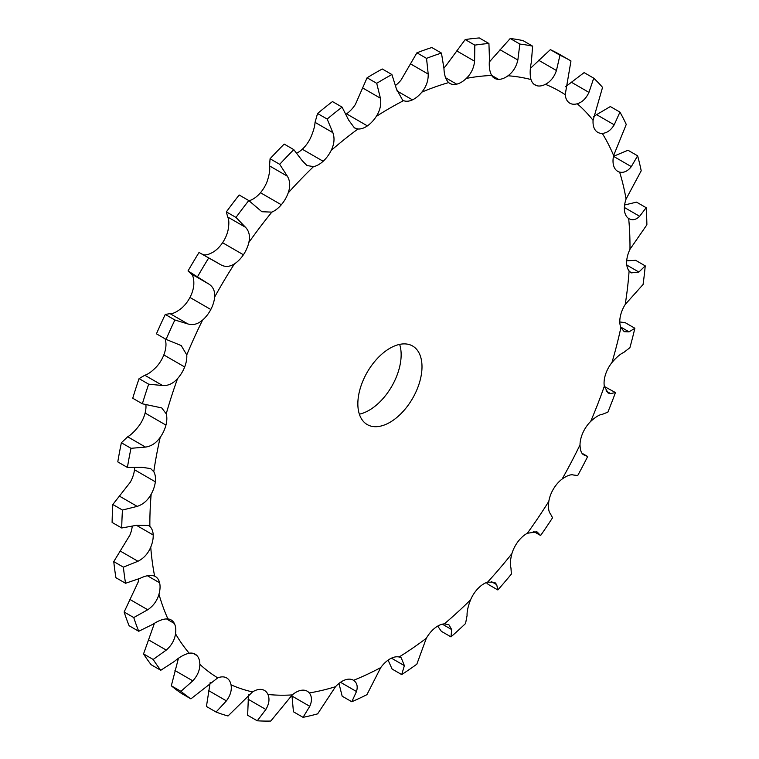 <?xml version="1.0" encoding="UTF-8"?>
<svg xmlns="http://www.w3.org/2000/svg" width="759" height="759" viewBox="0 0 759 759"><rect width="100%" height="100%" fill="white"/><g stroke="black" fill="none" stroke-linecap="round" stroke-linejoin="round"><path stroke-width="1.14" d="M376.265 116.431A339.51 196.012 -60 0 1 389.927 108.091A339.51 196.012 -60 0 1 403.589 100.653A22.685 13.093 -60 0 0 412.45 99.865A22.685 13.093 -60 0 1 412.45 99.865A22.685 13.093 -60 0 0 421.871 92.114A339.51 196.012 -60 0 1 448.702 82.589A22.685 13.093 -60 0 0 449.878 83.433A22.685 13.093 -60 0 0 456.69 84.164A22.685 13.093 -60 0 1 456.69 84.164A22.685 13.093 -60 0 0 466.32 78.395A339.51 196.012 -60 0 1 491.69 75.473A22.685 13.093 -60 0 0 494.536 78.291A22.685 13.093 -60 0 0 498.521 79.353A22.685 13.093 -60 0 1 498.521 79.353A22.685 13.093 -60 0 0 508.008 75.767A339.51 196.012 -60 0 1 530.996 79.553A22.685 13.093 -60 0 0 535 84.961A22.685 13.093 -60 0 0 536.423 85.596A22.685 13.093 -60 0 1 536.423 85.596A22.685 13.093 -60 0 0 545.436 84.325A339.51 196.012 -60 0 1 565.208 94.685A22.685 13.093 -60 0 0 569.032 102.674A22.685 13.093 -60 0 0 569.041 102.674A22.685 13.093 -60 0 0 569.81 103.186A22.685 13.093 -60 0 0 577.238 103.765A339.51 196.012 -60 0 1 593.083 120.32A22.685 13.093 -60 0 0 595.17 129.96A22.685 13.093 -60 0 1 595.17 129.96A22.685 13.093 -60 0 0 597.722 132.322A22.685 13.093 -60 0 0 602.266 133.385A339.51 196.012 -60 0 1 613.623 155.529A22.685 13.093 -60 0 0 613.889 166.477A22.685 13.093 -60 0 0 613.889 166.487A22.685 13.093 -60 0 0 617.703 171.316A22.685 13.093 -60 0 0 619.629 172.103A339.51 196.012 -60 0 1 626.071 199.048A22.685 13.093 -60 0 0 624.515 210.907A22.685 13.093 -60 0 1 624.515 210.907A22.685 13.093 -60 0 0 628.68 218.526A339.51 196.012 -60 0 1 629.979 249.294A22.685 13.093 -60 0 0 626.659 261.637A22.685 13.093 -60 0 0 626.659 261.646A22.685 13.093 -60 0 0 629.107 270.972A339.51 196.012 -60 0 1 625.217 304.454A22.685 13.093 -60 0 0 620.245 316.835A22.685 13.093 -60 0 1 620.245 316.835A22.685 13.093 -60 0 0 620.89 327.556A339.51 196.012 -60 0 1 611.953 362.536A22.685 13.093 -60 0 0 605.511 374.51A22.685 13.093 -60 0 1 605.511 374.51A22.685 13.093 -60 0 0 604.325 386.227A339.51 196.012 -60 0 1 590.663 421.444A22.685 13.093 -60 0 0 582.978 432.573A22.685 13.093 -60 0 1 582.978 432.573A22.685 13.093 -60 0 0 580.009 444.869A339.51 196.012 -60 0 1 562.115 479.043A22.685 13.093 -60 0 0 553.472 488.929A22.685 13.093 -60 0 1 553.472 488.929A22.685 13.093 -60 0 0 548.823 501.348A339.51 196.012 -60 0 1 527.344 533.254A22.685 13.093 -60 0 0 518.055 541.537A22.685 13.093 -60 0 1 518.055 541.537A22.685 13.093 -60 0 0 511.898 553.643A339.51 196.012 -60 0 1 487.61 582.115A22.685 13.093 -60 0 0 478.009 588.5A22.685 13.093 -60 0 1 478.009 588.5A22.685 13.093 -60 0 0 470.561 599.847A339.51 196.012 -60 0 1 444.338 623.87A22.685 13.093 -60 0 0 434.784 628.12A22.685 13.093 -60 0 1 434.784 628.12A22.685 13.093 -60 0 0 426.311 638.291A339.51 196.012 -60 0 1 399.111 657A22.685 13.093 -60 0 0 389.927 658.954A22.685 13.093 -60 0 1 389.927 658.954A22.685 13.093 -60 0 0 380.743 667.597A339.51 196.012 -60 0 1 353.542 680.311A22.685 13.093 -60 0 0 353.371 680.206A22.685 13.093 -60 0 0 345.079 679.912A22.685 13.093 -60 0 1 345.079 679.912A22.685 13.093 -60 0 0 335.506 686.705A339.51 196.012 -60 0 1 309.293 692.948A22.685 13.093 -60 0 0 307.215 691.202A22.685 13.093 -60 0 0 301.845 690.216A22.685 13.093 -60 0 1 301.845 690.216A22.685 13.093 -60 0 0 292.243 694.912A339.51 196.012 -60 0 1 267.955 694.476A22.685 13.093 -60 0 0 264.455 690.434A22.685 13.093 -60 0 0 261.798 689.495A22.685 13.093 -60 0 1 261.798 689.495A22.685 13.093 -60 0 0 252.51 691.933A339.51 196.012 -60 0 1 231.03 684.827A22.685 13.093 -60 0 0 226.647 677.929A22.685 13.093 -60 0 0 226.381 677.778A22.685 13.093 -60 0 1 226.381 677.778A22.685 13.093 -60 0 0 217.738 677.872A339.51 196.012 -60 0 1 199.845 664.353A22.685 13.093 -60 0 0 196.875 655.501A22.685 13.093 -60 0 1 196.875 655.501A22.685 13.093 -60 0 0 195.148 654.144A22.685 13.093 -60 0 0 189.19 653.233A339.51 196.012 -60 0 1 175.528 633.793A22.685 13.093 -60 0 0 174.342 623.452A22.685 13.093 -60 0 0 174.342 623.443A22.685 13.093 -60 0 0 171.098 619.923A22.685 13.093 -60 0 0 167.9 618.908A339.51 196.012 -60 0 1 158.963 594.25A22.685 13.093 -60 0 0 159.608 582.789L159.608 582.789A22.685 13.093 -60 0 0 155.358 576.517A22.685 13.093 -60 0 0 154.627 576.147A339.51 196.012 -60 0 1 150.737 547.154A22.685 13.093 -60 0 0 153.195 535A22.685 13.093 -60 0 1 153.195 535A22.685 13.093 -60 0 0 149.865 526.48A339.51 196.012 -60 0 1 151.164 494.213A22.685 13.093 -60 0 0 155.339 481.794A22.685 13.093 -60 0 1 155.339 481.794A22.685 13.093 -60 0 0 153.783 471.719A339.51 196.012 -60 0 1 160.225 437.336A22.685 13.093 -60 0 0 165.955 425.097A22.685 13.093 -60 0 0 165.965 425.087A22.685 13.093 -60 0 0 166.23 413.826A339.51 196.012 -60 0 1 177.578 378.57A22.685 13.093 -60 0 0 184.674 366.967A22.685 13.093 -60 0 1 184.674 366.967A22.685 13.093 -60 0 0 186.761 354.908A339.51 196.012 -60 0 1 202.615 320.051A22.685 13.093 -60 0 0 210.812 309.501A22.685 13.093 -60 0 1 210.812 309.501A22.685 13.093 -60 0 0 214.636 297.082A339.51 196.012 -60 0 1 234.417 263.895A22.685 13.093 -60 0 0 243.421 254.768A22.685 13.093 -60 0 0 243.421 254.758A22.685 13.093 -60 0 0 248.848 242.453A339.51 196.012 -60 0 1 271.836 212.122A22.685 13.093 -60 0 0 281.323 204.759A22.685 13.093 -60 0 0 281.333 204.75A22.685 13.093 -60 0 0 288.164 192.976A339.51 196.012 -60 0 1 313.533 166.61A22.685 13.093 -60 0 0 323.154 161.269A22.685 13.093 -60 0 0 323.154 161.259A22.685 13.093 -60 0 0 331.152 150.462A339.51 196.012 -60 0 1 357.982 128.992A22.685 13.093 -60 0 0 367.394 125.88A22.685 13.093 -60 0 0 367.403 125.871A22.685 13.093 -60 0 0 376.265 116.431C380.079 110.453 381.454 104.381 380.401 98.196L376.711 83.319L367.09 77.769L355.411 104.391A22.685 13.093 -60 0 1 346.55 113.841A22.685 13.093 -60 0 1 346.54 113.841A22.685 13.093 -60 0 1 346.047 114.173M376.711 83.319A371.398 214.427 -60 0 1 384.31 78.803A371.398 214.427 -60 0 1 391.91 74.543L382.289 68.993A371.398 214.427 -60 0 0 374.69 73.253A371.398 214.427 -60 0 0 367.09 77.769M357.85 403.816A45.36 26.186 -60 0 1 377.65 358.163A45.36 26.186 -60 0 1 412.602 346.009A45.36 26.186 -60 0 1 412.602 398.39A45.36 26.186 -60 0 1 367.242 424.585A45.36 26.186 -60 0 1 357.85 403.816M403.589 100.653L402.631 100.188L396.435 88.936L391.91 74.543M421.871 92.114C426.254 86.697 428.37 80.691 428.209 74.088L426.53 58.377L416.909 52.817L401.018 80.075A22.685 13.093 -60 0 1 395.629 85.359M466.32 78.395C471.121 73.727 473.872 67.997 474.593 61.204L474.821 45.132L465.201 39.572L445.467 66.356A22.685 13.093 -60 0 1 443.92 67.75M138.859 578.899A22.685 13.093 -60 0 1 138.11 582.21L124.134 612.01A371.398 214.427 -60 0 0 129.106 625.72L138.726 631.279A371.398 214.427 -60 0 1 133.755 617.56L124.134 612.01M132.218 526.423A22.685 13.093 -60 0 1 129.893 535.123L113.765 561.594A371.398 214.427 -60 0 0 115.928 577.713L125.558 583.273A371.398 214.427 -60 0 1 123.394 567.144L113.765 561.594M134.637 467.696A22.685 13.093 -60 0 1 134.485 469.745A22.685 13.093 -60 0 1 134.485 469.755A22.685 13.093 -60 0 1 130.32 482.174L112.835 504.488A371.398 214.427 -60 0 0 112.114 522.439L121.734 527.989A371.398 214.427 -60 0 1 122.465 510.048L112.835 504.488M145.908 404.651A22.685 13.093 -60 0 1 145.111 413.048A22.685 13.093 -60 0 1 145.111 413.057A22.685 13.093 -60 0 1 139.371 425.296C135.14 430.884 131.241 434.717 127.683 436.795L121.374 442.763A371.398 214.427 -60 0 0 117.787 461.889L127.408 467.44A371.398 214.427 -60 0 1 130.994 448.313L121.374 442.763M165.149 338.846L165.917 342.869A22.685 13.093 -60 0 1 163.83 354.918A22.685 13.093 -60 0 1 163.83 354.927A22.685 13.093 -60 0 1 156.733 366.531C152.037 371.426 148.052 374.329 144.789 375.24L139.058 378.637A371.398 214.427 -60 0 0 132.74 398.247L142.369 403.797A371.398 214.427 -60 0 1 148.679 384.187L139.058 378.637M214.636 297.082C215.11 291.152 213.156 286.798 208.791 284.018L188.033 270.935L190.955 273.724C193.118 275.232 194.067 279.008 193.792 285.042A22.685 13.093 -60 0 1 189.968 297.452A22.685 13.093 -60 0 1 189.959 297.462A22.685 13.093 -60 0 1 181.762 308.012C176.771 312.025 172.872 313.903 170.054 313.647L165.263 314.435A371.398 214.427 -60 0 0 156.449 333.818L166.069 339.377A371.398 214.427 -60 0 1 174.883 319.994L165.263 314.435M248.848 242.453C250.261 236.163 249.142 231.106 245.489 227.264L235.992 217.425L226.372 211.875L227.653 216.97C229.095 219.531 229.218 224.019 228.004 230.413A22.685 13.093 -60 0 1 222.577 242.719A22.685 13.093 -60 0 1 222.567 242.728A22.685 13.093 -60 0 1 213.564 251.855C208.459 254.844 204.797 255.641 202.558 254.237M288.164 192.976C290.46 186.572 290.194 180.974 287.357 176.192L279.692 164.314L270.071 158.754L269.521 165.889C270.157 169.399 269.417 174.418 267.31 180.946A22.685 13.093 -60 0 1 260.479 192.71A22.685 13.093 -60 0 1 260.47 192.72A22.685 13.093 -60 0 1 250.992 200.082L249.056 200.774M331.152 150.462C334.264 144.153 334.833 138.214 332.869 132.645L327.167 119.059L317.547 113.508L315.042 122.341C314.795 126.649 313.22 132 310.298 138.423A22.685 13.093 -60 0 1 302.31 149.229A22.685 13.093 -60 0 1 302.3 149.229A22.685 13.093 -60 0 1 296.788 153.128M359.358 414.167A45.36 26.186 120 0 0 391.758 386.35A45.36 26.186 120 0 0 399.642 344.387M357.982 128.992L354.434 127.901L348.618 120.045L342.091 107.123L332.47 101.573A371.398 214.427 -60 0 0 317.547 113.508M448.702 82.589C445.78 79.771 444.205 75.075 443.958 68.509L441.453 53.083L431.833 47.523A371.398 214.427 -60 0 0 416.909 52.817M426.53 58.377A371.398 214.427 -60 0 1 441.453 53.083M491.69 75.473C489.583 71.602 488.843 66.28 489.479 59.496L488.929 43.51L479.308 37.95A371.398 214.427 -60 0 0 465.201 39.572M474.821 45.132A371.398 214.427 -60 0 1 488.929 43.51M508.008 75.767C513.056 72.029 516.329 66.773 517.856 59.999L519.839 44.06L510.219 38.5L489.327 61.991M327.167 119.059A371.398 214.427 -60 0 1 342.091 107.123M530.996 79.553C529.782 74.78 529.905 69.003 531.347 62.229L532.628 46.166L523.008 40.606A371.398 214.427 -60 0 0 510.219 38.5M519.839 44.06A371.398 214.427 -60 0 1 532.628 46.166M545.436 84.325C550.541 81.649 554.203 77.048 556.442 70.521L559.962 55.208L550.341 49.648L530.408 68.348M313.533 166.61L306.959 165.547L302.243 160.709L293.799 149.637L284.179 144.087A371.398 214.427 -60 0 0 270.071 158.754M279.692 164.314A371.398 214.427 -60 0 1 293.799 149.637M565.208 94.685L570.967 60.967A371.398 214.427 -60 0 0 570.009 60.407A371.398 214.427 -60 0 0 559.962 55.208M577.238 103.765C582.229 102.247 586.128 98.452 588.946 92.389L593.737 78.168L584.117 72.608L565.597 86.716M271.836 212.122L261.874 211.733L248.781 200.556L239.161 194.997A371.398 214.427 -60 0 0 226.372 211.875M235.992 217.425A371.398 214.427 -60 0 1 248.781 200.556M593.083 120.32L602.551 87.37A371.398 214.427 -60 0 0 593.737 78.168M602.266 133.385C606.963 133.072 610.948 130.216 614.211 124.808L619.942 112.114L610.321 106.554L593.604 116.44M234.417 263.895C229.503 266.997 224.835 267.206 220.395 264.54L199.038 252.472L217.216 262.633M197.663 276.494A371.398 214.427 -60 0 1 208.659 258.032M613.623 155.529L626.26 124.429A371.398 214.427 -60 0 0 619.942 112.114M619.629 172.103C623.86 173.024 627.759 171.192 631.317 166.619L637.626 155.813L628.006 150.254L613.452 156.335M202.615 320.051C197.814 324.178 192.909 325.478 187.881 323.941L174.883 319.994M186.761 354.908L181.221 345.563L166.069 339.377M626.071 199.048L641.213 170.794A371.398 214.427 -60 0 0 637.626 155.813M629.979 249.294L646.886 224.797A371.398 214.427 -60 0 0 646.165 207.691L639.638 216.296C635.966 219.901 632.313 220.641 628.68 218.526L629.04 218.744M177.578 378.57C173.08 383.58 168.09 385.895 162.616 385.534L148.679 384.187M166.23 413.826L161.714 407.906L142.369 403.797M629.107 270.972L631.27 272.879L638.888 272.045L645.235 265.868A371.398 214.427 -60 0 1 643.072 284.492L625.217 304.454M160.225 437.336C156.183 443.038 151.278 446.292 145.519 447.089L130.994 448.313M153.783 471.719L150.662 468.597L141.734 467.269L127.408 467.44M620.89 327.556L624.23 331.692L629.078 331.863L634.866 328.249A371.398 214.427 -60 0 1 629.894 347.698L623.832 352.394C620.397 353.893 616.441 357.271 611.953 362.536M151.164 494.213C147.73 500.409 143.072 504.469 137.189 506.376L122.465 510.048M149.865 526.48L148.498 525.475L136.43 525.313L121.734 527.989M604.325 386.227L608.12 393.048L610.568 393.579L615.454 392.564A371.398 214.427 -60 0 1 607.855 412.156L602.551 414.243C599.487 414.575 595.53 416.966 590.663 421.444M150.737 547.154C148.043 553.624 143.774 558.33 137.948 561.262L123.394 567.144M154.627 576.147C150.87 574.734 146.07 575.436 140.235 578.273L125.558 583.273M580.009 444.869C580.208 450.647 581.555 454.015 584.032 454.964L587.684 456.51A371.398 214.427 -60 0 1 577.722 475.523L573.529 475.02C570.986 474.185 567.182 475.523 562.115 479.043M583.472 454.707L582.94 454.328M158.963 594.25C157.094 600.767 153.365 605.929 147.758 609.752L133.755 617.56M167.9 618.908C163.602 618.718 158.64 620.482 153.005 624.221L138.726 631.279M581.944 453.189L587.684 456.51M548.823 501.348C548.074 507.6 548.615 511.746 550.427 513.796L552.561 517.761A371.398 214.427 -60 0 1 540.607 535.512L533.283 531.281M175.528 633.793C174.57 640.112 171.487 645.548 166.259 650.093L153.176 659.467L143.546 653.907L154.409 623.348M189.19 653.233C184.522 654.267 179.551 657.019 174.285 661.506L160.775 670.273A371.398 214.427 -60 0 1 153.176 659.467M527.344 533.254L537.002 531.86L540.607 535.512M511.898 553.643C510.228 560.133 509.915 564.905 510.968 567.96L511.357 574.108A371.398 214.427 -60 0 1 497.847 589.952L488.227 584.402L486.32 582.58M199.845 664.353C199.835 670.254 197.482 675.747 192.795 680.842L180.946 691.335L171.316 685.785L178.431 658.328M217.738 677.872L190.898 698.859A371.398 214.427 -60 0 1 180.946 691.335M487.61 582.115L494.783 582.314L496.709 584.667L497.847 589.952M470.561 599.847C468.037 606.346 466.88 611.555 467.079 615.483L465.561 623.519A371.398 214.427 -60 0 1 450.979 636.877L441.358 631.327L437.715 626.09M231.03 684.827C231.969 690.102 230.423 695.443 226.4 700.87L216.068 712.037L206.439 706.477L210.177 682.493M252.51 691.933L228.013 715.984A371.398 214.427 -60 0 1 216.068 712.037M444.338 623.87L448.948 624.799L451.69 629.581L450.979 636.877M426.311 638.291L416.833 664.191A371.398 214.427 -60 0 1 401.701 674.599L392.08 669.04L388.105 660.131M267.955 694.476C269.815 698.935 269.122 703.925 265.868 709.466L257.263 720.803L247.643 715.253L248.487 694.902M292.243 694.912L270.773 721.05A371.398 214.427 -60 0 1 257.263 720.803M399.111 657L401.226 657.816L404.376 665.634L401.701 674.599M380.743 667.597L366.92 694.675A371.398 214.427 -60 0 1 351.796 701.743L342.167 696.193L338.96 683.451M309.293 692.948C312.006 696.43 312.167 700.88 309.757 706.306L303.059 717.331L293.439 711.781L291.93 695.178M335.506 686.705L317.642 713.858A371.398 214.427 -60 0 1 303.059 717.331M353.542 680.311C357.015 682.683 358.001 686.421 356.493 691.525L351.796 701.743M550.341 49.648A371.398 214.427 -60 0 1 560.389 54.857L570.009 60.407M188.033 270.935A371.398 214.427 -60 0 1 199.038 252.472M646.165 207.691L636.535 202.131L624.6 204.996M645.235 265.868L635.606 260.309L626.706 260.84M634.866 328.249L625.245 322.689L619.799 321.958M615.454 392.564L604.373 386.502M160.775 670.273L151.145 664.723A371.398 214.427 -60 0 1 143.546 653.907M190.898 698.859L181.278 693.299A371.398 214.427 -60 0 1 171.316 685.785M380.401 98.196L362.565 87.902M367.394 125.88L346.54 113.841M412.46 99.865L396.872 90.862M428.209 74.088L410.382 63.794M456.69 84.164L445.609 77.769M474.593 61.204L456.757 50.91M498.521 79.353L491.623 75.369M517.856 59.999L500.02 49.705M332.869 132.645L315.042 122.341M323.154 161.269L302.3 149.229M536.423 85.596L533.748 84.05M556.442 70.521L538.605 60.227M287.357 176.192L269.521 165.889M281.323 204.759L260.47 192.72M588.946 92.389L571.119 82.095M245.489 227.264L227.653 216.97M243.421 254.768L222.567 242.728M614.211 124.808L596.384 114.514M208.791 284.018L190.955 273.724M210.812 309.501L189.959 297.462M631.317 166.619L613.481 156.316M187.881 323.941L170.054 313.647M184.674 366.967L163.83 354.927M639.638 216.296L624.372 207.473M162.616 385.534L144.789 375.24M165.955 425.097L145.111 413.057M638.888 272.045L626.801 265.071M145.519 447.089L127.683 436.795M155.339 481.794L134.485 469.755M629.078 331.863L620.672 327.015M137.189 506.376L119.362 496.082M153.195 535L136.43 525.313M610.568 393.579L606.043 390.961M137.948 561.262L120.112 550.968M159.608 582.789L147.426 575.758M147.758 609.752L129.922 599.458M174.342 623.452L166.401 618.87M166.259 650.093L148.432 639.799M196.875 655.501L193.109 653.328M537.818 532.524L535.939 531.433M192.795 680.842L174.968 670.548M496.709 584.667L491.234 581.508M226.4 700.87L208.573 690.576M451.69 629.581L442.326 624.173M265.868 709.466L248.032 699.172M404.376 665.634L391.445 658.167M309.757 706.306L291.921 696.012M356.493 691.525L340.506 682.294"/></g></svg>
